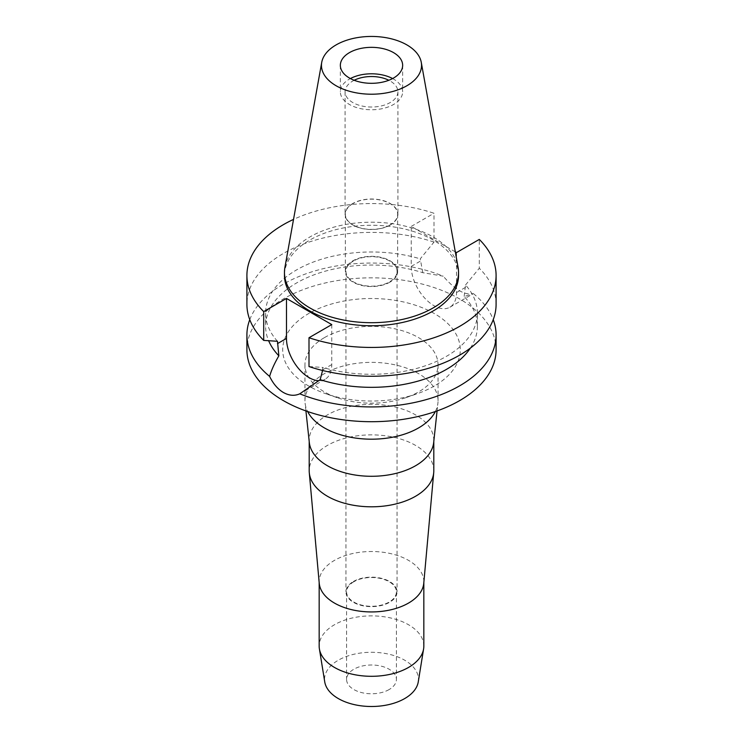 <?xml version="1.0" encoding="UTF-8"?>
<svg xmlns="http://www.w3.org/2000/svg" width="743" height="743" viewBox="0 0 743 743"><rect width="100%" height="100%" fill="white"/><g stroke="black" fill="none" stroke-linecap="round" stroke-linejoin="round"><path stroke-width="0.56" stroke-dasharray="3.71 2.79" d="M392.61 78.554A31.15 17.981 180 0 1 402.65 91.779A31.15 17.981 180 0 1 393.53 104.494A31.15 17.981 180 0 1 359.584 108.394A31.15 17.981 180 0 1 340.35 91.779A31.15 17.981 180 0 1 349.47 79.064A31.15 17.981 180 0 1 350.39 78.554M354.17 80.272A26.414 15.25 0 0 0 352.823 80.996A26.414 15.25 0 0 0 345.086 91.779A26.414 15.25 0 0 0 361.395 105.868A26.414 15.25 0 0 0 390.177 102.562A26.414 15.25 0 0 0 397.914 91.779A26.414 15.25 0 0 0 388.83 80.272M390.177 225.045A26.414 15.25 180 0 1 361.395 228.352A26.414 15.25 180 0 1 345.086 214.263A26.414 15.25 180 0 1 352.823 203.48A26.414 15.25 180 0 1 381.605 200.173A26.414 15.25 180 0 1 397.914 214.263A26.414 15.25 180 0 1 390.177 225.045M352.999 203.582A26.163 15.111 0 0 0 345.337 214.263A26.163 15.111 0 0 0 361.488 228.222A26.163 15.111 0 0 0 390.001 224.943A26.163 15.111 0 0 0 397.663 214.263A26.163 15.111 0 0 0 381.512 200.313A26.163 15.111 0 0 0 352.999 203.582M390.001 282.117A26.163 15.111 180 0 1 361.488 285.396A26.163 15.111 180 0 1 345.337 271.436A26.163 15.111 180 0 1 352.999 260.756A26.163 15.111 180 0 1 381.512 257.487A26.163 15.111 180 0 1 397.663 271.436A26.163 15.111 180 0 1 390.001 282.117M353.436 261.016A25.541 14.749 0 0 0 345.959 271.436A25.541 14.749 0 0 0 361.73 285.061A25.541 14.749 0 0 0 389.564 281.866A25.541 14.749 0 0 0 397.041 271.436A25.541 14.749 0 0 0 381.27 257.812A25.541 14.749 0 0 0 353.436 261.016M353.436 581.472A25.541 14.749 180 0 1 381.27 578.277A25.541 14.749 180 0 1 397.041 591.902A25.541 14.749 180 0 1 389.564 602.322A25.541 14.749 180 0 1 361.73 605.526A25.541 14.749 180 0 1 345.959 591.902A25.541 14.749 180 0 1 353.436 581.472M353.882 581.723A24.918 14.386 0 0 0 346.582 591.902A24.918 14.386 0 0 0 361.962 605.192A24.918 14.386 0 0 0 389.118 602.071A24.918 14.386 0 0 0 396.418 591.902A24.918 14.386 0 0 0 381.038 578.602A24.918 14.386 0 0 0 353.882 581.723M389.118 689.56A24.918 14.386 180 0 1 361.962 692.68A24.918 14.386 180 0 1 346.582 679.39A24.918 14.386 180 0 1 353.882 669.211A24.918 14.386 180 0 1 381.038 666.1A24.918 14.386 180 0 1 396.418 679.39A24.918 14.386 180 0 1 389.118 689.56M418.253 681.916A46.958 27.11 0 0 0 391.477 654.852A46.958 27.11 0 0 0 338.297 660.221A46.958 27.11 0 0 0 324.747 681.916M423.835 646.094A52.335 30.212 0 0 0 391.524 618.176A52.335 30.212 0 0 0 334.499 624.724A52.335 30.212 0 0 0 319.165 646.094M319.239 583.292A52.335 30.212 180 0 1 319.165 581.723A52.335 30.212 180 0 1 334.499 560.361A52.335 30.212 180 0 1 391.524 553.814A52.335 30.212 180 0 1 423.835 581.723A52.335 30.212 180 0 1 423.761 583.292M433.801 470.839A62.301 35.97 0 0 0 395.341 437.608A62.301 35.97 0 0 0 327.449 445.401A62.301 35.97 0 0 0 309.199 470.839M309.32 442.54A62.301 35.97 180 0 1 309.199 440.32A62.301 35.97 180 0 1 327.449 414.882A62.301 35.97 180 0 1 395.341 407.09A62.301 35.97 180 0 1 433.801 440.32A62.301 35.97 180 0 1 433.68 442.54M435.37 411.538A66.536 38.413 0 0 0 437.906 403.161A66.536 38.413 0 0 0 438.036 400.783A66.536 38.413 0 0 0 396.957 365.287A66.536 38.413 0 0 0 324.45 373.618A66.536 38.413 0 0 0 304.964 400.783A66.536 38.413 0 0 0 305.094 403.161A66.536 38.413 0 0 0 307.63 411.538M324.45 337.61A66.536 38.413 180 0 1 396.957 329.288A66.536 38.413 180 0 1 438.036 364.776A66.536 38.413 180 0 1 418.55 391.942A66.536 38.413 180 0 1 405.845 397.672A66.536 38.413 180 0 1 337.155 397.672A66.536 38.413 180 0 1 304.964 364.776A66.536 38.413 180 0 1 324.45 337.61M434.284 386.016A88.788 51.258 180 0 1 417.334 393.679A88.788 51.258 180 0 1 325.666 393.679A88.788 51.258 180 0 1 308.716 313.527A88.788 51.258 180 0 1 434.284 313.527A88.788 51.258 180 0 1 434.284 386.016M496.092 349.777A124.592 71.932 0 0 0 419.182 283.315A124.592 71.932 0 0 0 283.399 298.909A124.592 71.932 0 0 0 246.908 349.777M249.769 319.657A124.592 71.932 180 0 1 283.399 284.132A124.592 71.932 180 0 1 443.227 276.173L422.823 272.7A105.905 61.149 0 0 0 296.615 282.953A105.905 61.149 0 0 0 265.595 326.186A105.905 61.149 0 0 0 268.632 340.731M331.768 324.598L331.768 364.572A32.023 18.491 60 0 1 325.137 379.236A32.023 18.491 60 0 1 318.914 380.732M322.75 370.525L322.759 367.423A105.905 61.149 180 0 0 446.385 356.371A105.905 61.149 180 0 0 477.405 313.137L477.405 326.186A105.905 61.149 0 0 0 464.143 296.559L473.384 293.587C464.932 295.565 454.883 289.77 443.227 276.173M477.405 313.137A105.905 61.149 180 0 0 465.527 284.996L464.143 296.559M455.301 251.868L411.232 226.42L411.232 266.403A32.023 18.491 -120 0 0 433.875 305.624A32.023 18.491 -120 0 0 449.886 307.212A32.023 18.491 -120 0 0 456.518 292.547L456.518 252.564M422.823 272.7L420.241 258.852L434.005 242.097L434.005 213.278A124.592 71.932 180 0 0 293.531 219.399M473.384 293.587A124.592 71.932 180 0 1 493.231 319.657M470.375 348.096A105.905 61.149 0 0 0 477.405 326.186M308.995 366.559L322.759 367.423M411.232 226.42L434.005 213.278M458.533 275.504A87.033 50.245 0 0 0 404.805 229.085A87.033 50.245 0 0 0 309.961 239.98A87.033 50.245 0 0 0 284.467 275.504M277.473 341.278A105.905 61.149 180 0 1 265.595 313.137A105.905 61.149 180 0 1 296.615 269.895A105.905 61.149 180 0 1 420.241 258.852M434.005 242.097A124.592 71.932 0 0 0 283.399 253.456A124.592 71.932 0 0 0 246.908 304.324M465.527 284.996L479.291 268.242L479.291 239.422M496.092 304.324A124.592 71.932 0 0 0 479.291 268.242M284.931 267.276A87.033 50.245 180 0 1 309.961 236.924A87.033 50.245 180 0 1 400.607 225.101A87.033 50.245 180 0 1 458.069 267.276M331.768 364.572L322.759 369.773M465.527 287.346L456.518 292.547M411.232 266.403L420.241 261.202M340.35 65.328L340.35 91.779M402.65 65.328L402.65 91.779M345.086 91.779L345.086 214.263M397.914 91.779L397.914 214.263M345.337 214.263L345.337 271.436M397.663 214.263L397.663 271.436M345.959 271.436L345.959 591.902M397.041 271.436L397.041 591.902M346.582 591.902L346.582 679.39M396.418 591.902L396.418 679.39M423.835 581.723L423.835 582.512M319.165 581.723L319.165 582.512M433.801 440.32L433.801 441.426M309.199 440.32L309.199 441.426M305.93 410.944L305.094 403.161M437.07 410.944L437.906 403.161M438.036 364.776L438.036 400.783M304.964 364.776L304.964 400.783M405.845 397.672L417.334 393.679M337.155 397.672L325.666 393.679M325.137 379.236L302.429 392.341M449.886 307.212L472.594 294.098M265.595 313.137L265.595 326.186"/><path stroke-width="1.11" d="M349.47 52.614A31.15 17.981 0 0 0 340.35 65.328A31.15 17.981 0 0 0 359.584 81.944A31.15 17.981 0 0 0 393.53 78.043A31.15 17.981 0 0 0 402.65 65.328A31.15 17.981 0 0 0 383.416 48.713A31.15 17.981 0 0 0 349.47 52.614M350.39 78.554A31.15 17.981 180 0 1 392.61 78.554M388.83 80.272A26.414 15.25 0 0 0 354.17 80.272M319.165 582.512L319.165 646.094A52.335 30.212 0 0 0 319.397 648.899L324.747 681.916A46.958 27.11 0 0 0 355.572 704.893A46.958 27.11 0 0 0 404.703 698.559A46.958 27.11 0 0 0 418.253 681.916L423.603 648.899A52.335 30.212 0 0 0 423.835 646.094L423.835 582.512M319.397 648.899A52.335 30.212 0 0 0 353.752 674.514A52.335 30.212 0 0 0 408.501 667.455A52.335 30.212 0 0 0 423.603 648.899M433.717 472.706L423.761 583.292A52.335 30.212 180 0 1 408.501 603.084A52.335 30.212 180 0 1 352.739 609.929A52.335 30.212 180 0 1 319.239 583.292L309.283 472.706A62.301 35.97 0 0 0 349.164 504.413A62.301 35.97 0 0 0 415.551 496.268A62.301 35.97 0 0 0 433.717 472.706A62.301 35.97 0 0 0 433.801 470.839L433.801 441.426M309.199 441.426L309.199 470.839A62.301 35.97 0 0 0 309.283 472.706M437.07 410.944L433.68 442.54A62.301 35.97 180 0 1 415.551 465.75A62.301 35.97 180 0 1 349.451 473.96A62.301 35.97 180 0 1 309.32 442.54L305.93 410.944M307.63 411.538A66.536 38.413 0 0 0 418.55 427.94A66.536 38.413 0 0 0 435.37 411.538M455.301 251.868L456.518 252.564L479.291 239.422A124.592 71.932 180 0 1 496.092 275.504L496.092 304.324A124.592 71.932 0 0 1 459.601 355.191A124.592 71.932 0 0 1 308.995 366.559L308.995 337.74L331.768 324.598L286.482 298.445L263.709 311.596A124.592 71.932 180 0 1 246.908 275.504L246.908 304.324A124.592 71.932 0 0 0 263.709 340.405L277.473 341.278L278.857 355.813C274.325 363.661 271.241 370.525 269.616 376.404A124.592 71.932 180 0 1 246.908 335L246.908 349.777A124.592 71.932 0 0 0 323.818 416.229A124.592 71.932 0 0 0 459.601 400.635A124.592 71.932 0 0 0 496.092 349.777L496.092 335A124.592 71.932 180 0 1 459.601 385.858A124.592 71.932 180 0 1 299.773 393.818L320.177 379.673L322.759 369.773M246.908 335A124.592 71.932 180 0 1 249.769 319.657M269.616 376.404C273.183 383.769 277.78 389.137 283.399 392.499C289.138 395.694 294.59 396.13 299.773 393.818M318.914 380.732A32.023 18.491 60 0 1 309.125 377.648A32.023 18.491 60 0 1 286.482 338.427L286.482 298.445M268.632 340.731A105.905 61.149 0 0 0 278.857 355.813M493.231 319.657A124.592 71.932 180 0 1 496.092 335M320.177 379.673A105.905 61.149 0 0 0 446.385 369.42A105.905 61.149 0 0 0 470.375 348.096M496.092 275.504A124.592 71.932 180 0 1 459.601 326.372A124.592 71.932 180 0 1 308.995 337.74M246.908 275.504A124.592 71.932 180 0 1 283.399 224.646A124.592 71.932 180 0 1 293.531 219.399M284.467 272.458L284.467 275.504A87.033 50.245 0 0 0 338.195 321.933A87.033 50.245 0 0 0 433.039 311.038A87.033 50.245 0 0 0 458.533 275.504L458.533 272.458A87.033 50.245 180 0 1 433.039 307.983A87.033 50.245 180 0 1 338.195 318.877A87.033 50.245 180 0 1 284.467 272.458A87.033 50.245 180 0 1 284.931 267.276L321.728 62.347A50.041 28.884 180 0 1 336.115 44.905A50.041 28.884 180 0 1 388.236 38.107A50.041 28.884 180 0 1 421.272 62.347A50.041 28.884 180 0 1 406.885 85.751A50.041 28.884 180 0 1 349.99 91.408A50.041 28.884 180 0 1 321.728 62.347M263.709 311.596L263.709 340.405M421.272 62.347L458.069 267.276A87.033 50.245 180 0 1 458.533 272.458M277.473 343.628L286.482 338.427"/></g></svg>
